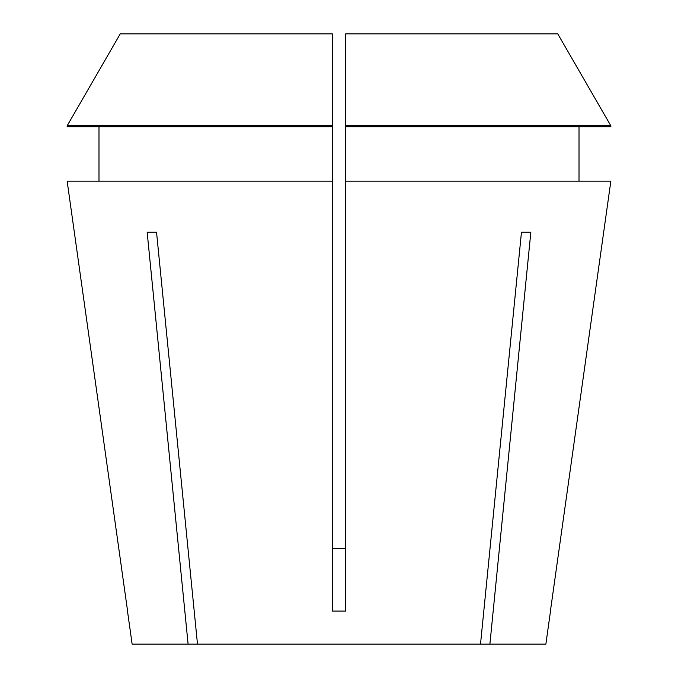 <?xml version="1.0" encoding="UTF-8"?>
<svg xmlns="http://www.w3.org/2000/svg" width="678" height="678" viewBox="0 0 678 678"><rect width="100%" height="100%" fill="white"/><g stroke="black" fill="none" stroke-linecap="round" stroke-linejoin="round"><path stroke-width="1.02" d="M550.502 611.141L545.875 644.1L489.897 644.1L530.849 232.156L521.467 232.156L480.516 644.1L197.484 644.1L156.533 232.156L147.151 232.156L188.103 644.1L132.125 644.1L127.498 611.141M610.853 181.145L550.409 611.081L610.853 181.145L345.636 181.145L345.636 611.081L332.364 611.081L332.364 181.145L67.147 181.145L127.591 611.081L67.147 181.145M344.746 548.409L332.364 548.366M480.516 644.1L489.897 644.1M188.103 644.1L197.484 644.1M579.012 181.145L579.012 126.727L579.012 181.145M98.988 126.727L98.988 181.145M332.364 125.803L67.147 125.803L120.226 33.9L332.364 33.9L332.364 181.145M332.364 126.727L67.147 126.727L67.147 125.803L120.226 33.9M345.636 126.727L610.853 126.727L610.853 125.803L557.774 33.9L345.636 33.9L345.636 181.145M610.853 126.727L610.853 125.803L345.636 125.803M610.853 125.803L557.774 33.9"/></g></svg>
